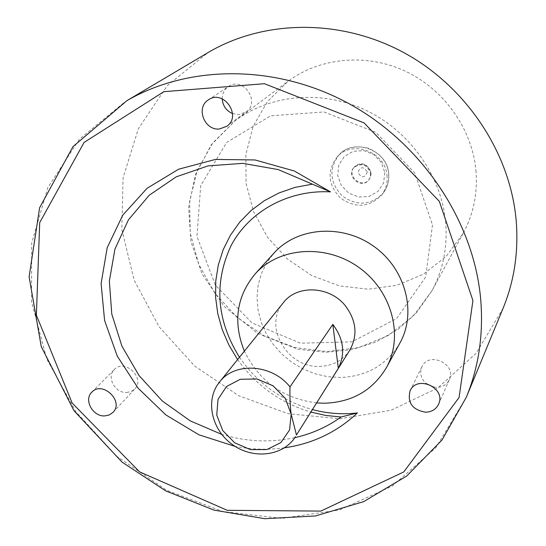 <?xml version="1.0" encoding="UTF-8"?>
<svg xmlns="http://www.w3.org/2000/svg" width="546" height="546" viewBox="0 0 546 546"><rect width="100%" height="100%" fill="white"/><g stroke="black" fill="none" stroke-linecap="round" stroke-linejoin="round"><path stroke-width="0.41" stroke-dasharray="2.73 2.05" d="M239.462 357.255C257.487 383.428 281.825 400.873 312.469 409.589M237.606 359.568C255.999 385.421 280.426 402.934 310.892 412.107M294.826 437.653C270.666 442.867 246.301 441.775 221.724 434.377M284.486 447.816C268.161 450.068 251.706 449.597 235.114 446.396M232.521 113.582L238.943 114.578L246.055 111.95C260.954 101.87 242.902 75.942 228.337 86.596C224.256 89.503 222.215 93.591 222.208 98.846M126.583 392.506L131.101 391.564L134.739 389.018C145.748 378.242 124.665 358.087 114.326 369.519C106.224 376.856 115.008 393.25 126.583 392.506M433.708 387.121L436.964 387.407C442.826 387.094 446.962 384.486 449.378 379.586C457.009 364.073 428.828 350.942 421.935 366.741C419.389 372.986 420.823 378.61 426.221 383.613M349.788 350.163C342.915 360.401 332.992 365.806 320.031 366.38C287.449 368.475 262.742 326.105 283.333 302.73M316.653 402.934C283.285 398.56 259.193 381.299 244.376 351.153M399.972 342.936C386.848 364.81 367.048 376.337 340.574 377.511L327.866 376.713L315.315 373.867L303.269 369.069L292.062 362.455L281.989 354.211L273.334 344.567L266.332 333.783L261.186 322.147L258.04 309.985L257.002 297.631L258.115 285.421L261.363 273.717L266.673 262.851L273.921 253.146M432.487 224.938L425.689 277.027L396.608 318.577L351.856 341.864L300.477 343.195L252.075 322.952L215.336 285.087L196.949 236.384L200.71 185.62L226.665 142.458L270.563 115.834L323.996 111.957L375.819 132.364L414.769 172.973L432.487 224.938M475.914 170.25C477.811 192.943 473.587 213.93 463.24 233.21L446.102 256.483L423.484 274.174L396.976 285.271L368.332 289.216L339.359 285.892L311.841 275.614L287.421 259.063L267.56 237.251L253.467 211.473L246.048 183.279L245.871 154.361L253.078 126.542L267.369 101.638L287.96 81.361C319.895 57.507 366.223 52.969 405.18 71.117C444.096 89.319 472.078 128.815 475.914 170.25M387.005 175.484C387.708 182.869 385.899 189.421 381.572 195.147C369.205 207.562 355.466 208.497 340.356 197.959C327.777 184.507 326.747 170.775 337.271 156.763C352.286 139.523 385.469 151.877 387.005 175.484M370.591 173.396L370.284 177.027L368.605 180.18C361.247 189.667 345.591 176.099 353.931 167.472C361.65 162.49 367.205 164.462 370.591 173.396M503.105 308.231L476.105 353.344L437.708 388.015L391.202 410.176L340.158 418.775L288.165 413.718L238.636 395.7L194.71 366.079L159.132 326.815L134.234 280.364L121.826 229.62L123.068 177.873L138.37 128.679L167.219 85.736L208.026 52.587M445.543 221.212C447.816 246.458 443.256 269.69 431.859 290.916L412.947 316.455L387.94 335.708L358.592 347.604L326.863 351.569L294.738 347.529L264.168 335.845L236.964 317.301L214.735 293.018L198.819 264.428L190.24 233.21L189.639 201.235L197.236 170.495L212.728 142.997L235.312 120.639C270.461 94.376 322.038 89.626 365.711 110.19C409.35 130.801 440.963 175.123 445.543 221.212M388.595 173.498C389.291 180.849 387.489 187.38 383.183 193.079C370.864 205.446 357.186 206.381 342.144 195.898C329.627 182.5 328.603 168.83 339.086 154.88C354.047 137.708 387.073 149.993 388.595 173.498M384.821 172.55L383.606 182.91L377.948 191.434L369.007 196.464L358.565 197.038L348.662 193.072L341.223 185.34L337.701 175.355L338.8 165.056L344.335 156.463L353.242 151.297L363.766 150.621L373.805 154.6L381.326 162.435L384.821 172.55M371.007 172.911L370.7 176.529L369.021 179.682C361.67 189.162 346.027 175.607 354.368 166.987C362.073 162.012 367.622 163.984 371.007 172.911M367.328 171.97C364.878 178.092 361.752 178.276 357.944 172.529C360.38 166.4 363.513 166.216 367.328 171.97M466.311 397.256L435.804 447.761L392.308 486.036L339.632 509.909L281.825 518.4L222.911 511.561L166.687 490.301L116.612 456.217L75.744 411.513L46.69 358.893L31.525 301.556L31.695 243.127L47.816 187.585L79.504 139.087L125.15 101.686M226.829 126.269L246.055 111.95M208.354 99.918L228.337 86.596M113.022 412.373L134.739 389.018M91.844 392.158L114.326 369.519M438.595 404.197L449.378 379.586M410.101 390.786L421.935 366.741M463.24 233.21L431.859 290.916L417.083 312.08L398.13 329.347L375.901 342.049L351.399 349.768L325.662 352.279L298.007 349.235L257.951 333.654L224.304 306.524L202.122 274.078L190.943 241.516L188.602 207.521L195.488 174.44L211.37 144.697L235.312 120.639L287.96 81.361M381.572 195.147L383.183 193.079C387.564 187.264 389.407 180.644 388.691 173.205C387.81 162.408 381.067 154.068 368.461 148.184C355.125 145.277 345.331 147.509 339.086 154.88L337.271 156.763M368.605 180.18L370.625 176.884L371.116 172.604C366.107 159.91 357.193 163.67 354.368 166.987L353.931 167.472"/><path stroke-width="0.82" d="M221.724 434.377L190.336 420.925L162.299 400.976L139.073 375.6L121.908 346.116L111.78 314.059L109.35 281.129L114.926 249.133L128.392 219.915L149.174 195.277L176.235 176.822L208.074 165.888L242.786 163.35L278.18 169.56L330.466 191.871C288.111 189.633 249.058 211.486 231.101 245.584C213.691 282.999 216.475 320.222 239.462 357.255M312.469 409.589C327.409 413.561 342.383 414.68 357.391 412.94C337.032 432.084 312.728 443.707 284.486 447.816M311.937 184.241L295.011 187.401L279.02 192.936L264.284 200.71L251.105 210.517L239.728 222.133L230.371 235.285L223.184 249.693L218.291 265.056L215.752 281.047L215.588 297.358L217.772 313.67L222.242 329.675L228.904 345.065L237.606 359.568M310.892 412.107L325.894 415.458L341.093 416.987L357.391 412.94M341.093 416.987C327.197 426.945 311.773 433.838 294.826 437.653M235.114 446.396L198.88 434.773L165.902 414.96L138.124 388.192L117.247 356.067L104.593 320.488L101.099 283.599L107.193 247.7L122.754 215.179L147.031 188.329L178.617 169.205L215.472 159.418L255.023 159.958L294.355 171.007L330.466 191.871M222.208 98.846C222.761 105.801 226.201 110.715 232.521 113.582M219.472 128.972C204.457 130.808 195.488 107.589 208.354 99.918C223.403 88.902 242.233 115.854 226.829 126.269L219.472 128.972M104.627 415.929C92.684 416.632 83.524 399.692 91.844 392.158C102.45 380.419 124.331 401.31 113.022 412.373L109.282 414.98L104.627 415.929M426.221 383.613L433.708 387.121M425.743 412.216C412.401 409.916 407.186 402.771 410.101 390.786C417.205 374.474 446.471 388.192 438.595 404.197C436.104 409.254 431.818 411.93 425.743 412.216M332.835 324.42C343.727 338.964 345.55 353.61 338.308 368.352L296.458 434.985L291.175 414.175C290.172 406.879 289.769 397.775 289.967 386.868L332.835 324.42L338.308 368.352M289.967 386.868C271.956 363.95 234.65 361.739 219.465 382.111L283.333 302.73C297.031 284.405 329.893 285.879 345.502 305.965C356.449 320.775 357.876 335.51 349.788 350.163L296.458 434.985M219.465 382.111C204.962 399.884 211.322 429.634 232.35 444.533C253.139 459.759 283.354 456.265 295.454 436.684M291.175 414.175L289.578 429.961L280.897 442.567L266.926 449.549L250.464 449.624L234.712 442.826L222.7 430.514L216.742 415.028L218.031 399.365L226.399 386.588L240.281 379.279L256.941 378.965L273.041 385.783L285.278 398.382L291.175 414.175M244.376 351.153C232.876 322.42 236.432 296.717 255.05 274.024C278.904 247.161 325.6 243.571 358.661 267.281C391.939 290.69 404.033 336.213 386.35 367.711C372.775 390.315 352.238 402.149 324.754 403.228L316.653 402.934M255.05 274.024L273.921 253.146C297.017 227.15 341.946 223.532 373.655 246.239C405.569 268.652 417.076 312.462 399.972 342.936L386.35 367.711M126.965 100.628L208.026 52.587C263.629 19.663 340.028 18.373 403.214 52.286C466.311 86.302 510.421 152.982 516.202 220.871C518.659 251.802 514.298 280.917 503.105 308.231L466.311 397.256L441.987 440.049L406.709 476.037L363.663 501.644L315.458 515.956L264.728 518.7L214.018 510.114L165.731 490.895L122.058 462.114L73.99 410.722L41.243 346.58L29.102 276.767L39.612 207.746L72.987 146.635L126.965 100.628C189.694 64.346 276.924 64.148 349.624 104.02C422.235 143.987 473.396 220.946 480.589 298.13C483.626 332.685 479.129 365.076 467.103 395.311M472.932 300.559L459.077 397.488L403.753 471.942L320.836 511.09L227.259 510.319L139.578 471.867L72.154 403.05L36.377 315.124L39.708 222.604L84.091 142.41L163.855 91.68L264.441 83.715L364.066 122.891L439.332 201.351L472.932 300.559"/></g></svg>
